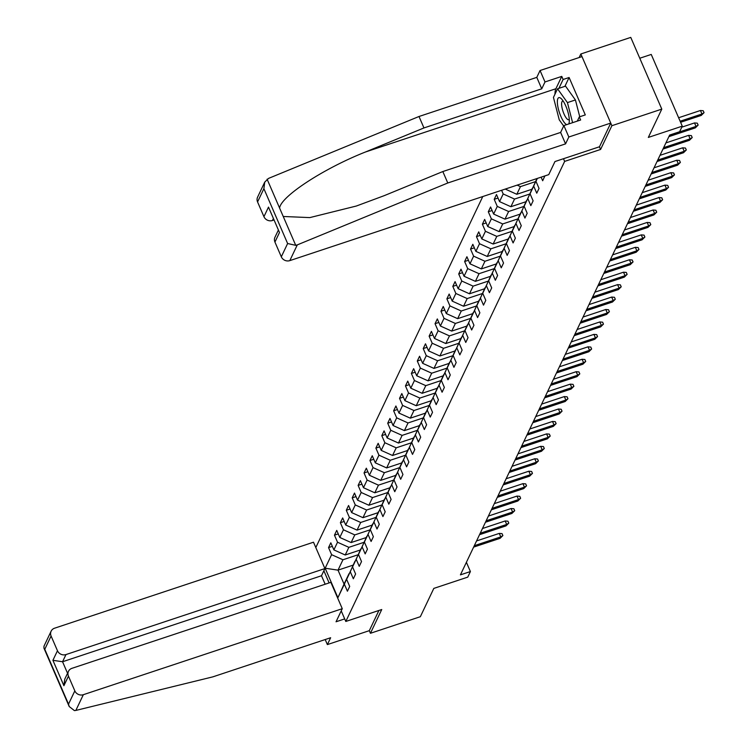 <?xml version="1.0" encoding="UTF-8"?>
<svg xmlns="http://www.w3.org/2000/svg" width="748" height="748" viewBox="0 0 748 748"><rect width="100%" height="100%" fill="white"/><g stroke="black" fill="none" stroke-linecap="round" stroke-linejoin="round"><path stroke-width="1.12" d="M482.778 196.537L315.806 547.545M599.429 146.786L600.588 149.46L611.883 125.701L580.85 53.978L579.158 57.531M580.85 53.978L630.76 37.4L661.793 109.124L648.329 137.426L682.27 126.16L651.237 54.436L639.774 58.241M325.193 639.54L327.381 644.589L369.306 630.667L370.438 633.285L420.348 616.707L433.812 588.405L467.752 577.129L470.408 571.547L466.397 562.3M611.883 125.701L661.793 109.124M370.438 633.285L381.742 609.527L345.8 621.457L341.228 610.882M329.12 582.907L323.865 570.761M345.8 621.457L564.647 161.4L563.487 158.726M353.075 565.142L338.021 570.144L344.061 584.104L348.989 573.735L344.361 584.141L347.418 591.219L349.699 586.432L346.633 579.363L350.279 571.706L353.337 578.784L355.609 573.996L352.551 566.919L356.188 559.27L359.255 566.339L361.527 561.561L358.47 554.483L362.107 546.825L365.174 553.903L367.446 549.116L364.388 542.048L368.025 534.39L371.092 541.468L373.364 536.681L370.297 529.603L373.944 521.954L377.001 529.023L379.283 524.245L376.216 517.167L379.862 509.51L382.92 516.587L385.201 511.8L382.135 504.732L385.781 497.074L388.838 504.152L391.111 499.365L388.053 492.287L391.69 484.639L394.757 491.707L397.029 486.929L393.972 479.851L397.609 472.194L400.676 479.272L402.948 474.484L399.89 467.416L403.527 459.758L406.585 466.836L408.866 462.049L405.799 454.971L409.446 447.323L412.503 454.391L414.785 449.613L411.718 442.536L415.364 434.878L418.422 441.956L420.694 437.178L417.636 430.1L421.274 422.442L424.34 429.52L426.612 424.733L423.555 417.655L427.192 410.007L430.259 417.085L432.531 412.298L429.474 405.22L433.111 397.571L436.168 404.64L438.45 399.862L435.383 392.784L439.029 385.127L442.087 392.204L444.368 387.417L441.301 380.349L444.948 372.691L448.005 379.769L450.277 374.982L447.22 367.904L450.857 360.256L453.924 367.324L456.196 362.546L453.138 355.468L456.776 347.811L459.842 354.889L462.114 350.101L459.057 343.033L462.694 335.375L465.761 342.453L468.033 337.666L464.966 330.588L468.613 322.94L471.67 330.008L473.952 325.23L470.885 318.152L474.531 310.495L477.589 317.573L479.87 312.786L476.803 305.717L480.44 298.059L483.507 305.137L485.779 300.35L482.722 293.272L486.359 285.624L489.426 292.692L491.698 287.915L488.64 280.837L492.278 273.179L495.344 280.257L497.616 275.47L494.55 268.401L498.196 260.743L501.254 267.821L503.535 263.034L500.468 255.956L504.115 248.308L507.172 255.386L509.453 250.599L506.387 243.521L510.033 235.863L513.091 242.941L515.363 238.163L512.305 231.085L515.942 223.428L519.009 230.506L521.281 225.718L518.224 218.64L521.861 210.992L524.928 218.07L527.2 213.283L524.142 206.205L527.779 198.557L530.837 205.625L533.118 200.847L530.052 193.769L533.698 186.112L536.755 193.19L539.037 188.403L535.97 181.334L537.363 178.407M344.361 584.141L337.909 597.699L325.156 568.228L331.607 554.679L328.55 547.601L332.346 546.339M501.599 190.282L503.198 193.966L499.552 201.614L496.494 194.545L494.213 199.323L497.28 206.401L493.633 214.059L490.576 206.981L488.304 211.768L491.361 218.837L487.724 226.494L484.657 219.416L482.385 224.204L485.443 231.282L481.805 238.93L478.739 231.861L476.467 236.639L479.524 243.717L475.887 251.375L472.82 244.297L470.548 249.084L473.615 256.153L469.968 263.81L466.911 256.732L464.63 261.519L467.696 268.597L464.05 276.246L460.992 269.177L458.711 273.955L461.778 281.033L458.141 288.691L455.074 281.613L452.802 286.4L455.859 293.468L452.222 301.126L449.155 294.048L446.883 298.835L449.941 305.913L446.304 313.562L443.237 306.484L440.965 311.271L444.031 318.349L440.385 326.006L437.328 318.929L435.046 323.706L438.113 330.784L434.466 338.442L431.409 331.364L429.128 336.151L432.194 343.229L428.548 350.877L425.49 343.8L423.218 348.587L426.276 355.665L422.639 363.313L419.572 356.244L417.3 361.022L420.357 368.1L416.72 375.758L413.653 368.68L411.381 373.467L414.439 380.536L410.802 388.193L407.744 381.115L405.463 385.903L408.53 392.981L404.883 400.629L401.826 393.56L399.544 398.338L402.611 405.416L398.964 413.074L395.907 405.996L393.635 410.783L396.692 417.851L393.055 425.509L389.989 418.431L387.716 423.218L390.774 430.296L387.137 437.945L384.07 430.876L381.798 435.654L384.855 442.732L381.218 450.389L378.161 443.312L375.879 448.099L378.946 455.167L375.3 462.825L372.242 455.747L369.961 460.534L373.028 467.612L369.381 475.261L366.324 468.192L364.042 472.97L367.109 480.048L363.472 487.705L360.405 480.627L358.133 485.405L361.191 492.483L357.553 500.141L354.487 493.063L352.214 497.85L355.272 504.928L351.635 512.576L348.568 505.498L346.296 510.286L349.363 517.364L345.716 525.021L342.659 517.943L340.377 522.721L343.444 529.799L339.798 537.457L336.74 530.379L334.459 535.166L337.526 542.235L333.879 549.892L330.822 542.814L328.55 547.601M541.122 177.164L542.674 180.754L544.918 175.902M682.27 126.16L679.614 131.742L669.638 135.051L460.422 574.866L470.408 571.547M346.633 579.363L355.076 561.243M360.284 549.995L345.221 554.997L348.867 547.34L363.921 542.337M354.907 561.299L350.279 571.706M333.879 549.892L345.221 554.997M337.526 542.235L348.867 547.34M352.551 566.919L360.994 548.798M366.202 537.56L351.139 542.552L354.786 534.904L369.839 529.902M360.826 548.864L356.188 559.27M339.798 537.457L351.139 542.552M343.444 529.799L354.786 534.904M358.47 554.483L366.913 536.363M372.121 525.115L357.058 530.117L360.695 522.469L375.758 517.466M366.735 536.419L362.107 546.825M345.716 525.021L357.058 530.117M349.363 517.364L360.695 522.469M364.388 542.048L372.831 523.927M378.03 512.679L362.976 517.681L366.614 510.024L381.676 505.022M372.654 523.983L368.025 534.39M351.635 512.576L362.976 517.681M355.272 504.928L366.614 510.024M370.297 529.603L378.75 511.492M383.948 500.244L368.895 505.246L372.532 497.588L387.595 492.586M378.572 511.548L373.944 521.954M357.553 500.141L368.895 505.246M361.191 492.483L372.532 497.588M376.216 517.167L384.659 499.047M389.867 487.799L374.804 492.801L378.451 485.153L393.504 480.151M384.491 499.103L379.862 509.51M363.472 487.705L374.804 492.801M367.109 480.048L378.451 485.153M382.135 504.732L390.578 486.611M395.786 475.363L380.723 480.366L384.369 472.708L399.423 467.706M390.409 486.668L385.781 497.074M369.381 475.261L380.723 480.366M373.028 467.612L384.369 472.708M388.053 492.287L396.496 474.176M401.704 462.928L386.641 467.93L390.288 460.272L405.341 455.27M396.328 474.232L391.69 484.639M375.3 462.825L386.641 467.93M378.946 455.167L390.288 460.272M393.972 479.851L402.415 461.731M407.613 450.483L392.56 455.485L396.197 447.837L411.26 442.835M402.237 461.787L397.609 472.194M381.218 450.389L392.56 455.485M384.855 442.732L396.197 447.837M399.89 467.416L408.333 449.296M413.532 438.048L398.478 443.05L402.115 435.392L417.178 430.39M408.156 449.352L403.527 459.758M387.137 437.945L398.478 443.05M390.774 430.296L402.115 435.392M405.799 454.971L414.242 436.86M419.45 425.612L404.397 430.614L408.034 422.957L423.088 417.954M414.074 436.916L409.446 447.323M393.055 425.509L404.397 430.614M396.692 417.851L408.034 422.957M411.718 442.536L420.161 424.415M425.369 413.167L410.306 418.169L413.953 410.521L429.006 405.519M419.993 424.471L415.364 434.878M398.964 413.074L410.306 418.169M402.611 405.416L413.953 410.521M417.636 430.1L426.079 411.98M431.287 400.732L416.225 405.734L419.871 398.076L434.925 393.083M425.911 412.036L421.274 422.442M404.883 400.629L416.225 405.734M408.53 392.981L419.871 398.076M423.555 417.655L431.998 399.544M437.197 388.296L422.143 393.298L425.78 385.641L440.843 380.639M431.82 399.6L427.192 410.007M410.802 388.193L422.143 393.298M414.439 380.536L425.78 385.641M429.474 405.22L437.917 387.099M443.115 375.861L428.062 380.854L431.699 373.205L446.762 368.203M437.739 387.165L433.111 397.571M416.72 375.758L428.062 380.854M420.357 368.1L431.699 373.205M435.383 392.784L443.826 374.664M449.034 363.416L433.98 368.418L437.617 360.76L452.68 355.768M443.658 374.72L439.029 385.127M422.639 363.313L433.98 368.418M426.276 355.665L437.617 360.76M441.301 380.349L449.744 362.228M454.952 350.98L439.889 355.983L443.536 348.325L458.589 343.323M449.576 362.284L444.948 372.691M428.548 350.877L439.889 355.983M432.194 343.229L443.536 348.325M447.22 367.904L455.663 349.784M460.871 338.545L445.808 343.538L449.454 335.889L464.508 330.887M455.495 349.849L450.857 360.256M434.466 338.442L445.808 343.538M438.113 330.784L449.454 335.889M453.138 355.468L461.581 337.348M466.789 326.1L451.727 331.102L455.364 323.454L470.427 318.452M461.404 337.404L456.776 347.811M440.385 326.006L451.727 331.102M444.031 318.349L455.364 323.454M459.057 343.033L467.5 324.913M472.699 313.664L457.645 318.667L461.282 311.009L476.345 306.007M467.322 324.969L462.694 335.375M446.304 313.562L457.645 318.667M449.941 305.913L461.282 311.009M464.966 330.588L473.419 312.477M478.617 301.229L463.564 306.231L467.201 298.574L482.264 293.571M473.241 312.533L468.613 322.94M452.222 301.126L463.564 306.231M455.859 293.468L467.201 298.574M470.885 318.152L479.328 300.032M484.536 288.784L469.473 293.786L473.119 286.138L488.173 281.136M479.159 300.088L474.531 310.495M458.141 288.691L469.473 293.786M461.778 281.033L473.119 286.138M476.803 305.717L485.246 287.597M490.454 276.349L475.391 281.351L479.038 273.693L494.091 268.691M485.078 287.653L480.44 298.059M464.05 276.246L475.391 281.351M467.696 268.597L479.038 273.693M482.722 293.272L491.165 275.161M496.373 263.913L481.31 268.915L484.956 261.258L500.01 256.255M490.997 275.217L486.359 285.624M469.968 263.81L481.31 268.915M473.615 256.153L484.956 261.258M488.64 280.837L497.083 262.716M502.282 251.468L487.229 256.471L490.866 248.822L505.929 243.82M496.906 262.772L492.278 273.179M475.887 251.375L487.229 256.471M479.524 243.717L490.866 248.822M494.55 268.401L503.002 250.281M508.201 239.033L493.147 244.035L496.784 236.377L511.847 231.375M502.824 250.337L498.196 260.743M481.805 238.93L493.147 244.035M485.443 231.282L496.784 236.377M500.468 255.956L508.911 237.845M514.119 226.597L499.066 231.6L502.703 223.942L517.756 218.94M508.743 237.901L504.115 248.308M487.724 226.494L499.066 231.6M491.361 218.837L502.703 223.942M506.387 243.521L514.83 225.4M520.038 214.162L504.975 219.155L508.621 211.506L523.675 206.504M514.661 225.457L510.033 235.863M493.633 214.059L504.975 219.155M497.28 206.401L508.621 211.506M512.305 231.085L520.748 212.965M525.956 201.717L510.893 206.719L514.54 199.062L529.593 194.069M520.58 213.021L515.942 223.428M499.552 201.614L510.893 206.719M503.198 193.966L514.54 199.062M518.224 218.64L526.667 200.529M531.865 189.281L516.812 194.284L520.449 186.626L535.512 181.624M526.489 200.586L521.861 210.992M505.47 189.179L516.812 194.284M517.13 185.13L520.449 186.626M524.142 206.205L532.585 188.085M532.408 188.15L527.779 198.557M530.052 193.769L536.98 178.538M537.083 178.501L533.698 186.112M537.251 178.445L535.97 181.334M600.588 149.46L564.647 161.4M358.012 554.782L342.949 559.775L338.021 570.144L325.156 568.228M344.061 584.104L337.909 597.699M331.607 554.679L342.949 559.775M494.213 199.323L498.018 198.061M488.304 211.768L492.1 210.506M482.385 224.204L486.181 222.941M476.467 236.639L480.263 235.377M470.548 249.084L474.344 247.822M464.63 261.519L468.435 260.257M458.711 273.955L462.516 272.693M452.802 286.4L456.598 285.138M446.883 298.835L450.679 297.573M440.965 311.271L444.761 310.009M435.046 323.706L438.852 322.444M429.128 336.151L432.933 334.889M423.218 348.587L427.014 347.324M417.3 361.022L421.096 359.76M411.381 373.467L415.177 372.205M405.463 385.903L409.268 384.64M399.544 398.338L403.35 397.076M393.635 410.783L397.431 409.521M387.716 423.218L391.513 421.956M381.798 435.654L385.594 434.392M375.879 448.099L379.685 446.837M369.961 460.534L373.766 459.272M364.042 472.97L367.848 471.708M358.133 485.405L361.929 484.152M352.214 497.85L356.011 496.588M346.296 510.286L350.092 509.023M340.377 522.721L344.183 521.459M334.459 535.166L338.264 533.904M680.138 121.232L701.942 113.986L700.437 110.498L703.214 110.732L704.055 112.668L701.942 113.986L701.259 115.426L680.596 122.289M700.437 110.498L678.632 117.735M704.055 112.668L701.259 115.426M568.714 123.962A14.287 4.151 -108.4 0 0 569.237 122.064A14.287 4.151 -108.4 0 0 561.58 98.988A14.287 4.151 -108.4 0 0 559.85 97.708A14.287 4.151 -108.4 0 0 558.419 109.171A14.287 4.151 -108.4 0 0 566.657 124.645M563.244 101.167A9.78 2.842 -108.4 0 0 562.618 101.148A9.78 2.842 -108.4 0 0 562.664 110.255A9.78 2.842 -108.4 0 0 568.087 119.671A9.78 2.842 -108.4 0 0 568.779 119.717A9.78 2.842 -108.4 0 0 569.275 119.325M563.674 126.01L559.242 119.82L553.445 97.399L557.54 88.788L565.525 86.132L575.418 99.952L579.756 116.753M557.54 88.788L567.433 102.607L572.613 122.672M575.418 99.952L567.433 102.607M554.979 94.173A24.731 7.181 71.6 0 1 555.895 88.741L561.776 76.39L545.002 81.953L541.739 88.816L423.957 127.936L419.002 116.492L268.532 178.398L264.736 182.11L263.885 188.664L257.564 201.941A6.592 6.04 -154.6 0 1 257.602 197.117L264.736 182.11M423.957 127.936L365.491 151.984C323.706 168.468 280.958 196.35 279.584 208.038L283.24 216.481L309.803 217.603L356.338 206.027L384.369 195.602L442.825 171.544L560.617 132.424L563.88 125.571L580.654 119.998L579.307 116.903L585.301 114.912L569.106 77.502L563.113 79.484L558.906 88.329M545.002 81.953L540.056 70.518L581.981 56.596L610.751 123.083L599.485 146.767L554.969 161.549L548.751 174.63L289.813 260.622A6.592 6.04 -154.6 0 1 281.313 256.798L274.937 242.071A6.592 6.04 -154.6 0 1 274.965 237.247L278.228 230.384M541.739 88.816L536.793 77.371L540.056 70.518M419.002 116.492L536.793 77.371M281.313 256.798L287.625 243.521L295.731 245.335L297.302 244.886L447.781 182.989L565.563 143.868L568.826 137.006L563.88 125.571M568.826 137.006L610.751 123.083M561.776 76.39L563.113 79.484M565.563 143.868L560.617 132.424M447.781 182.989L442.825 171.544M273.235 218.846L272.45 220.501A6.592 6.04 -154.6 0 1 263.941 216.677L257.564 201.941M272.45 220.501L273.768 220.062M577.306 121.111L579.307 116.903M569.106 77.502L564.899 86.338M263.941 216.677L268.495 207.103L279.481 232.497L274.937 242.071M75.847 710.432L74.407 710.6L69.209 706.533L68.517 704.149L74.828 690.871A6.592 6.04 25.4 0 0 83.337 694.696L75.847 710.432L212.853 676.856L330.644 637.735L327.381 644.589M325.156 584.225L321.49 575.745L324.903 568.574L313.496 542.207L54.557 628.208A6.592 6.04 25.4 0 0 51.126 631.19A6.592 6.04 25.4 0 0 51.088 636.006L57.465 650.741A6.592 6.04 25.4 0 0 65.974 654.565L62.552 661.746L52.912 660.306L57.465 650.741M324.903 568.574L65.974 654.565M344.697 618.905L336.048 621.775L342.266 608.694L330.859 582.337L71.93 668.329A6.592 6.04 25.4 0 0 68.489 671.311A6.592 6.04 25.4 0 0 68.451 676.136L74.828 690.871M342.266 608.694L83.337 694.696M369.306 630.667L378.918 610.462M321.49 575.745L62.552 661.746L67.554 673.284M68.451 676.136L63.898 685.701L64.758 679.147L68.489 671.311M51.088 636.006L44.777 649.283L43.945 648.161L43.982 646.188L51.126 631.19M669.554 135.22L696.023 126.421L694.518 122.934L697.295 123.168L698.136 125.103L696.023 126.421L695.341 127.861L668.871 136.65M694.518 122.934L681.793 127.16M698.136 125.103L695.341 127.861M663.644 147.655L690.114 138.866L688.599 135.369L691.376 135.603L692.218 137.548L690.114 138.866L689.432 140.297L662.962 149.086M688.599 135.369L665.898 142.915M692.218 137.548L689.432 140.297M657.726 160.091L684.196 151.302L682.681 147.814L685.458 148.048L686.299 149.983L684.196 151.302L683.513 152.732L657.043 161.531M682.681 147.814L659.979 155.35M686.299 149.983L683.513 152.732M651.807 172.526L678.277 163.737L676.762 160.25L679.549 160.483L680.381 162.419L678.277 163.737L677.595 165.177L651.125 173.966M676.762 160.25L654.061 167.795M680.381 162.419L677.595 165.177M645.889 184.971L672.359 176.182L670.853 172.685L673.63 172.919L674.472 174.864L672.359 176.182L671.676 177.613L645.206 186.402M670.853 172.685L648.142 180.231M674.472 174.864L671.676 177.613M639.97 197.407L666.44 188.618L664.935 185.13L667.712 185.364L668.553 187.299L666.44 188.618L665.757 190.048L639.288 198.846M664.935 185.13L642.233 192.666M668.553 187.299L665.757 190.048M634.061 209.842L660.521 201.053L659.016 197.566L661.793 197.799L662.635 199.735L660.521 201.053L659.839 202.493L633.378 211.282M659.016 197.566L636.314 205.111M662.635 199.735L659.839 202.493M628.142 222.287L654.612 213.498L653.098 210.001L655.874 210.235L656.716 212.18L654.612 213.498L653.93 214.928L627.46 223.717M653.098 210.001L630.396 217.546M656.716 212.18L653.93 214.928M622.224 234.722L648.694 225.933L647.179 222.446L649.965 222.67L650.797 224.615L648.694 225.933L648.011 227.364L621.541 236.162M647.179 222.446L624.477 229.982M650.797 224.615L648.011 227.364M616.305 247.158L642.775 238.369L641.27 234.881L644.047 235.115L644.888 237.051L642.775 238.369L642.093 239.809L615.623 248.598M641.27 234.881L618.559 242.417M644.888 237.051L642.093 239.809M610.387 259.603L636.857 250.804L635.351 247.317L638.128 247.551L638.97 249.486L636.857 250.804L636.174 252.244L609.704 261.033M635.351 247.317L612.64 254.862M638.97 249.486L636.174 252.244M604.478 272.038L630.938 263.249L629.433 259.762L632.21 259.986L633.051 261.931L630.938 263.249L630.255 264.68L603.786 273.469M629.433 259.762L606.731 267.298M633.051 261.931L630.255 264.68M598.559 284.474L625.029 275.685L623.514 272.197L626.291 272.431L627.133 274.366L625.029 275.685L624.346 277.125L597.876 285.914M623.514 272.197L600.812 279.733M627.133 274.366L624.346 277.125M592.64 296.919L619.11 288.12L617.596 284.633L620.382 284.866L621.214 286.802L619.11 288.12L618.428 289.56L591.958 298.349M617.596 284.633L594.894 292.178M621.214 286.802L618.428 289.56M586.722 309.354L613.192 300.565L611.677 297.068L614.463 297.302L615.295 299.247L613.192 300.565L612.509 301.996L586.039 310.785M611.677 297.068L588.975 304.614M615.295 299.247L612.509 301.996M580.803 321.79L607.273 313.001L605.768 309.513L608.545 309.747L609.386 311.682L607.273 313.001L606.591 314.431L580.121 323.23M605.768 309.513L583.057 317.049M609.386 311.682L606.591 314.431M574.885 334.234L601.355 325.436L599.849 321.949L602.626 322.182L603.468 324.118L601.355 325.436L600.672 326.876L574.202 335.665M599.849 321.949L577.147 329.494M603.468 324.118L600.672 326.876M568.976 346.67L595.445 337.881L593.931 334.384L596.708 334.618L597.549 336.563L595.445 337.881L594.763 339.312L568.293 348.101M593.931 334.384L571.229 341.93M597.549 336.563L594.763 339.312M563.057 359.105L589.527 350.316L588.012 346.829L590.789 347.063L591.631 348.998L589.527 350.316L588.844 351.747L562.374 360.545M588.012 346.829L565.31 354.365M591.631 348.998L588.844 351.747M557.138 371.541L583.608 362.752L582.094 359.264L584.88 359.498L585.712 361.434L583.608 362.752L582.926 364.192L556.456 372.981M582.094 359.264L559.392 366.81M585.712 361.434L582.926 364.192M551.22 383.986L577.69 375.197L576.184 371.7L578.961 371.934L579.803 373.878L577.69 375.197L577.007 376.627L550.537 385.416M576.184 371.7L553.473 379.245M579.803 373.878L577.007 376.627M545.301 396.421L571.771 387.632L570.266 384.145L573.043 384.379L573.884 386.314L571.771 387.632L571.089 389.063L544.619 397.861M570.266 384.145L547.564 391.681M573.884 386.314L571.089 389.063M539.392 408.857L565.853 400.068L564.347 396.58L567.124 396.814L567.966 398.749L565.853 400.068L565.17 401.508L538.71 410.297M564.347 396.58L541.645 404.116M567.966 398.749L565.17 401.508M533.474 421.302L559.943 412.503L558.429 409.016L561.206 409.25L562.047 411.185L559.943 412.503L559.261 413.943L532.791 422.732M558.429 409.016L535.727 416.561M562.047 411.185L559.261 413.943M527.555 433.737L554.025 424.948L552.51 421.461L555.297 421.685L556.129 423.63L554.025 424.948L553.342 426.379L526.873 435.177M552.51 421.461L529.808 428.997M556.129 423.63L553.342 426.379M521.636 446.173L548.106 437.384L546.601 433.896L549.378 434.13L550.219 436.065L548.106 437.384L547.424 438.824L520.954 447.613M546.601 433.896L523.89 441.432M550.219 436.065L547.424 438.824M515.718 458.618L542.188 449.819L540.682 446.332L543.459 446.565L544.301 448.501L542.188 449.819L541.505 451.259L515.035 460.048M540.682 446.332L517.971 453.877M544.301 448.501L541.505 451.259M509.809 471.053L536.269 462.264L534.764 458.776L537.541 459.001L538.382 460.946L536.269 462.264L535.587 463.695L509.117 472.484M534.764 458.776L512.062 466.313M538.382 460.946L535.587 463.695M503.89 483.489L530.36 474.7L528.845 471.212L531.622 471.446L532.464 473.381L530.36 474.7L529.678 476.139L503.208 484.928M528.845 471.212L506.144 478.748M532.464 473.381L529.678 476.139M497.972 495.933L524.442 487.135L522.927 483.647L525.713 483.881L526.545 485.817L524.442 487.135L523.759 488.575L497.289 497.364M522.927 483.647L500.225 491.193M526.545 485.817L523.759 488.575M492.053 508.369L518.523 499.58L517.018 496.083L519.795 496.317L520.627 498.262L518.523 499.58L517.84 501.01L491.371 509.799M517.018 496.083L494.306 503.628M520.627 498.262L517.84 501.01M486.135 520.804L512.604 512.015L511.099 508.528L513.876 508.762L514.717 510.697L512.604 512.015L511.922 513.446L485.452 522.244M511.099 508.528L488.388 516.064M514.717 510.697L511.922 513.446M480.216 533.24L506.686 524.451L505.18 520.963L507.957 521.197L508.799 523.133L506.686 524.451L506.003 525.891L479.533 534.68M505.18 520.963L482.479 528.509M508.799 523.133L506.003 525.891M474.307 545.685L500.777 536.896L499.262 533.399L502.039 533.633L502.88 535.577L500.777 536.896L500.094 538.326L473.624 547.115M499.262 533.399L476.56 540.944M502.88 535.577L500.094 538.326M267.101 179.183L279.584 208.038M283.24 216.481L295.731 245.335M287.625 243.521L263.885 188.664M268.495 207.103L279.481 232.497M297.302 244.886L289.813 260.622M555.895 88.741L365.491 151.984M44.777 649.283L68.517 704.149M63.898 685.701L52.912 660.306M43.945 648.161L69.209 706.533"/></g></svg>
